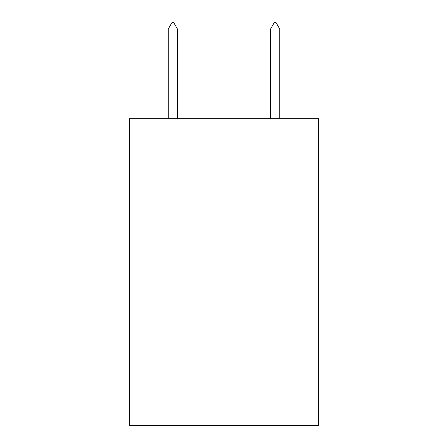 <?xml version="1.0" encoding="UTF-8"?>
<svg xmlns="http://www.w3.org/2000/svg" width="448" height="448" viewBox="0 0 448 448"><rect width="100%" height="100%" fill="white"/><g stroke="black" fill="none" stroke-linecap="round" stroke-linejoin="round"><path stroke-width="0.67" d="M318.634 118.675L318.634 425.6L129.366 425.6L129.366 118.675L318.634 118.675M177.447 29.053L173.611 22.4L172.077 22.4L168.241 29.053L177.447 29.053L177.447 118.675M168.241 29.053L168.241 118.675M274.389 22.4L275.923 22.4L279.759 29.053L270.553 29.053L274.389 22.4M279.759 118.675L279.759 29.053M270.553 118.675L270.553 29.053"/></g></svg>
